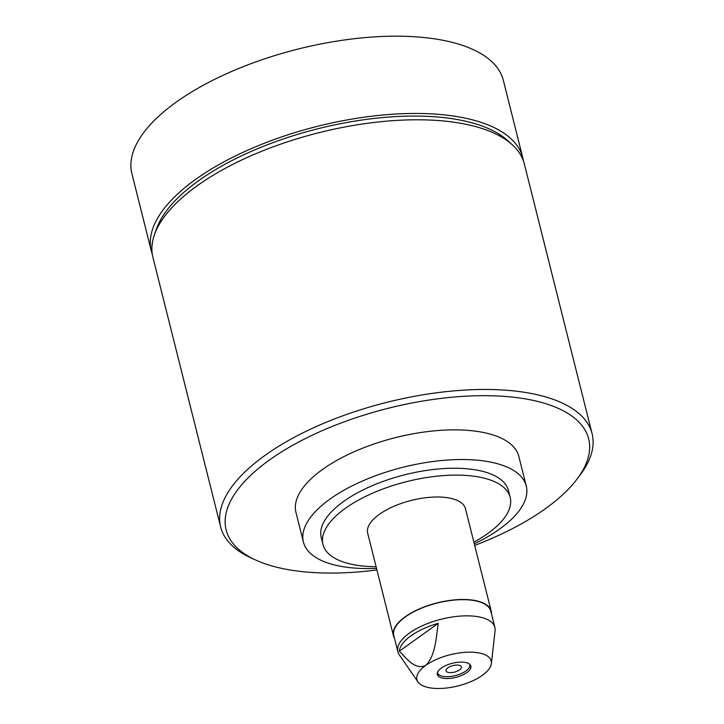 <?xml version="1.0" encoding="UTF-8"?>
<svg xmlns="http://www.w3.org/2000/svg" width="724" height="724" viewBox="0 0 724 724"><rect width="100%" height="100%" fill="white"/><g stroke="black" fill="none" stroke-linecap="round" stroke-linejoin="round"><path stroke-width="1.09" d="M473.867 542.158A96.509 40.526 165.9 0 0 510.167 497.406L508.438 490.537A96.509 40.526 165.9 0 0 420.481 471.405A96.509 40.526 165.9 0 0 321.239 537.552L322.958 544.43A96.509 40.526 165.9 0 0 376.1 566.72M510.167 497.406A96.509 40.526 165.9 0 0 422.21 478.283A96.509 40.526 165.9 0 0 322.958 544.43M491.451 613.744A50.399 21.168 165.9 0 0 491.189 611.119L465.441 508.646A50.399 21.168 165.9 0 0 419.513 498.655A50.399 21.168 165.9 0 0 367.683 533.199L393.422 635.672A50.399 21.168 165.9 0 0 394.426 638.106M491.189 611.119A50.399 21.168 165.9 0 0 445.251 601.137A50.399 21.168 165.9 0 0 393.422 635.672M474.283 543.814A114.89 48.246 165.9 0 0 526.267 486.057L518.818 456.392A114.89 48.246 165.9 0 0 407.684 434.853A114.89 48.246 165.9 0 0 295.953 512.366L303.41 542.032A114.89 48.246 165.9 0 0 376.516 568.367M526.267 486.057A114.89 48.246 165.9 0 0 415.133 464.509A114.89 48.246 165.9 0 0 303.41 542.032M437.586 672.144A16.543 6.95 165.9 0 0 440.273 675.528A16.543 6.95 165.9 0 0 465.93 670.994A16.543 6.95 165.9 0 0 468.727 668.388L469.252 667.691A17.313 7.267 165.9 0 0 470.41 665.075M443.061 678.225A17.313 7.267 165.9 0 0 461.912 675.329A17.313 7.267 165.9 0 0 470.881 666.107A17.313 7.267 165.9 0 0 465.116 662.424A17.313 7.267 165.9 0 0 446.265 665.32A17.313 7.267 165.9 0 0 437.305 674.542A17.313 7.267 165.9 0 0 443.061 678.225M478.492 652.849A38.3 16.082 165.9 0 0 425.812 665.338A38.3 16.082 165.9 0 0 418.001 681.963A38.3 16.082 165.9 0 0 429.694 687.8A38.3 16.082 165.9 0 0 482.365 675.311A38.3 16.082 165.9 0 0 491.388 663.528A38.3 16.082 165.9 0 0 478.492 652.849M494.736 633.771A48.988 20.571 165.9 0 0 494.764 633.581L495.08 630.704A50.019 21.005 165.9 0 0 494.881 627.391A50.019 21.005 165.9 0 0 478.238 616.758A50.019 21.005 165.9 0 0 423.757 625.12A50.019 21.005 165.9 0 0 397.856 651.763A50.019 21.005 165.9 0 0 399.241 654.777L418.001 681.963M399.304 651.229C406.825 658.578 415.133 670.478 425.812 665.338C435.477 655.854 436.129 637.473 438.228 623.346A48.988 20.571 165.9 0 0 399.304 651.229L438.228 623.346M397.856 651.763L393.793 635.582A50.019 21.005 -14.1 0 1 419.694 608.938A50.019 21.005 -14.1 0 1 474.166 600.576A50.019 21.005 -14.1 0 1 490.818 611.21L494.881 627.391M154.429 234.775L156.475 228.938A187.95 78.925 -14.1 0 1 198.494 180.792A187.95 78.925 -14.1 0 1 507.805 140.691L512.366 144.872A191.489 80.409 165.9 0 0 197.245 185.724A191.489 80.409 165.9 0 0 154.429 234.775A191.489 80.409 165.9 0 0 152.909 257.301L220.648 526.981A191.489 80.409 -14.1 0 1 264.975 455.405A191.489 80.409 -14.1 0 1 462.165 390.236A191.489 80.409 -14.1 0 1 592.087 433.685A191.489 80.409 -14.1 0 1 580.078 475.062L576.919 479.234A186.892 78.482 165.9 0 0 501.705 396.218A186.892 78.482 165.9 0 0 269.391 460.048A186.892 78.482 165.9 0 0 255.545 559.96A186.892 78.482 165.9 0 0 376.914 569.951M592.087 433.685L524.348 164.004A191.489 80.409 165.9 0 0 512.366 144.872M474.673 545.398A186.892 78.482 165.9 0 0 545.38 508.71A186.892 78.482 165.9 0 0 576.919 479.234M448.645 672.478A7.964 3.349 165.9 0 0 457.324 671.139A7.964 3.349 165.9 0 0 461.441 666.894A7.964 3.349 165.9 0 0 458.79 665.202A7.964 3.349 165.9 0 0 450.12 666.542A7.964 3.349 165.9 0 0 445.993 670.777A7.964 3.349 165.9 0 0 448.645 672.478M523.398 160.873A191.489 80.409 165.9 0 0 522.755 157.669L503.352 80.409A191.489 80.409 165.9 0 0 439.631 39.666A191.489 80.409 165.9 0 0 231.065 71.712A191.489 80.409 165.9 0 0 131.913 173.706L151.325 250.966A191.489 80.409 165.9 0 0 152.266 254.097M522.755 157.669A191.489 80.409 165.9 0 0 459.034 116.935A191.489 80.409 165.9 0 0 250.477 148.972A191.489 80.409 165.9 0 0 151.325 250.966M468.727 668.388A16.543 6.95 165.9 0 0 469.496 664.125M437.233 673.411A17.313 7.267 165.9 0 0 439.486 675.166L440.273 675.528M255.545 559.96L250.794 557.77A191.489 80.409 -14.1 0 1 220.648 526.981M494.764 633.581A48.988 20.571 165.9 0 0 494.782 633.319L491.388 663.528"/></g></svg>

